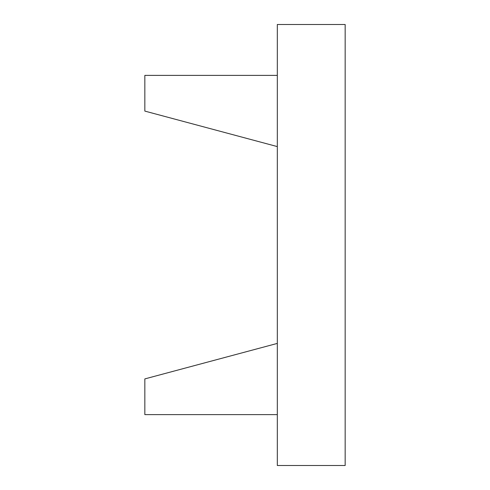 <?xml version="1.0" encoding="UTF-8"?>
<svg xmlns="http://www.w3.org/2000/svg" width="490" height="490" viewBox="0 0 490 490"><rect width="100%" height="100%" fill="white"/><g stroke="black" fill="none" stroke-linecap="round" stroke-linejoin="round"><path stroke-width="0.37" stroke-dasharray="2.45 1.84" d="M144.838 111.095L277.316 146.59L277.316 75.386L144.838 75.386L144.838 111.095M277.316 146.59L277.316 75.386M144.838 378.905L277.316 343.41L277.316 414.613L144.838 414.613L144.838 378.905M277.316 343.41L277.316 414.613M277.316 24.5L277.316 465.5L345.162 465.5L345.162 24.5L277.316 24.5"/><path stroke-width="0.73" d="M277.316 75.386L144.838 75.386L144.838 111.095L277.316 146.59M277.316 414.613L144.838 414.613L144.838 378.905L277.316 343.41M277.316 24.5L277.316 465.5L345.162 465.5L345.162 24.5L277.316 24.5"/></g></svg>
